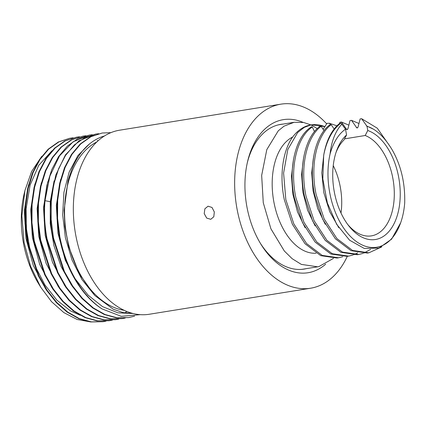 <?xml version="1.0" encoding="UTF-8"?>
<svg xmlns="http://www.w3.org/2000/svg" width="426" height="426" viewBox="0 0 426 426"><rect width="100%" height="100%" fill="white"/><g stroke="black" fill="none" stroke-linecap="round" stroke-linejoin="round"><path stroke-width="0.64" d="M110.93 132.646L102.192 133.018L90.93 136.725L80.716 143.929L71.967 154.366L65.034 167.61L60.21 183.137L57.675 200.326L57.569 218.49L59.874 236.904C62.878 252.352 68.032 266.404 75.343 279.057L88.076 295.133L102.538 306.619L117.864 312.833L133.125 313.525M140.276 314.66L121.266 316.326L101.958 308.861C81.739 296.145 65.125 268.002 59.347 236.989L57.041 218.575L57.153 200.412L59.683 183.223L64.507 167.695L71.446 154.452L80.194 144.015L90.408 136.805L102.192 133.018M101.958 308.861A93.209 60.007 -99.2 0 1 75.343 279.057M41.7 156.417L31.668 171.401L24.937 190.497L21.875 215.822L24.096 242.607L30.55 266.202L40.784 287.294L51.546 301.693L63.857 312.599L77.117 319.468L90.674 321.939M24.937 190.497L24.197 193.628A84.737 54.549 80.8 0 0 23.345 242.559A84.737 54.549 80.8 0 0 38.798 284.073L40.784 287.294M260.297 243.187A73.299 47.185 80.8 0 0 304.207 269.072A73.299 47.185 80.8 0 0 306.432 268.625M214.326 211.972L213.799 216.765L210.774 219.31L206.685 218.075L204.208 213.602L204.885 208.777L208.069 206.2L212.01 207.467L214.326 211.972M347.291 256.351A93.219 60.013 -99.2 0 1 310.586 288.221A93.219 60.013 -99.2 0 1 236.92 208.325A93.219 60.013 80.8 0 1 280.872 104.168L119.557 130.207A93.219 60.013 -99.2 0 0 75.61 234.364A93.219 60.013 -99.2 0 0 149.27 314.26L310.586 288.221M326.683 123.881A93.219 60.013 80.8 0 0 280.872 104.168M283.098 124.072A73.299 47.185 80.8 0 0 280.846 124.349A73.299 47.185 80.8 0 0 247.314 162.737M303.04 122.374A77.532 49.917 80.8 0 0 247.591 161.507A77.532 49.917 80.8 0 0 246.814 206.28A77.532 49.917 80.8 0 0 260.952 244.263A77.532 49.917 80.8 0 0 325.688 264.147M112.416 320.091L109.493 320.677L97.666 320.831L85.722 317.572L74.092 311.023L63.202 301.422L53.452 289.126L45.188 274.589L34.266 241.036L31.955 222.617L32.072 204.453L34.602 187.27L39.426 171.742L46.359 158.499L55.108 148.062L65.322 140.852L76.584 137.156L79.54 136.799M76.584 137.156L64.8 140.937L54.587 148.147L45.838 158.584L38.899 171.838L34.075 187.36L31.545 204.549L31.433 222.707L33.745 241.121L44.661 274.669L52.925 289.206L62.686 301.512L73.576 311.113L85.2 317.663L97.144 320.916L109.232 320.714M118.817 319.058L115.899 319.644L104.072 319.798L92.128 316.545L80.493 309.99L69.598 300.378L59.848 288.082L51.589 273.551L40.667 240.003L38.361 221.589L38.473 203.431L40.997 186.242L45.832 170.709L52.76 157.466L61.509 147.029L71.717 139.819L82.985 136.118L85.945 135.761M82.985 136.123L71.201 139.904L60.987 147.114L52.238 157.551L45.305 170.794L40.475 186.316L37.951 203.506L37.834 221.664L40.145 240.088L51.067 273.641L59.331 288.173L69.081 300.468L79.971 310.075L91.595 316.625L103.545 319.883L115.632 319.681M125.233 318.02L122.299 318.605L110.472 318.76L98.523 315.506L86.899 308.951L76.009 299.35L66.254 287.049L57.989 272.523L47.068 238.97C44.613 225.998 43.931 213.24 45.012 200.689L49.895 176.066L59.549 155.857L73.112 141.789L89.385 135.085L92.346 134.728M89.385 135.085L77.596 138.871L67.388 146.081L58.639 156.518L51.706 169.761L46.876 185.294L44.352 202.483L44.235 220.641L46.546 239.055L57.462 272.603L65.726 287.135L75.477 299.43L86.371 309.042L98.001 315.597L109.945 318.85L122.299 318.611M95.786 134.052L78.986 140.841L65.423 154.91L55.774 175.118L50.891 199.735C49.805 212.292 50.492 225.05 52.946 238.022L63.868 271.575L72.132 286.102L81.883 298.402L92.772 308.003L104.402 314.558L116.346 317.812L128.7 317.572L116.873 317.727L104.929 314.473L93.299 307.918L82.41 298.317L72.66 286.016L64.39 271.49L53.468 237.937L51.163 219.523L51.274 201.36L53.804 184.17L58.634 168.643L65.567 155.405L74.316 144.962L84.529 137.758L95.786 134.052L98.731 133.7M69.646 138.28L58.389 141.975L48.181 149.191L39.432 159.628L32.498 172.871L27.674 188.398L25.145 205.582L25.033 223.741L27.339 242.154L38.265 275.707L46.525 290.239L56.28 302.535L67.17 312.136L78.799 318.691L90.743 321.95L103.092 321.71L91.27 321.87L79.327 318.611L67.697 312.061L56.807 302.46L47.052 290.159L38.787 275.622L27.866 242.069L25.555 223.655L25.672 205.492L28.196 188.303L33.026 172.78L39.959 159.532L48.708 149.095L58.921 141.885L69.656 138.274M73.139 137.832L70.184 138.189M106.015 321.124L103.092 321.71M134.605 316.151L128.7 317.572M28.531 184.852L24.325 210.63L25.959 238.438L33.313 265.457L45.673 288.945M54.123 180.768L50.252 201.706L50.726 201.77M89.582 143.85L77.91 155.559L69.15 172.088L63.937 192.27L62.654 214.704L65.402 237.82L72.015 259.998L82.048 279.696L94.822 295.537L79.225 273.7L68.634 246.457L64.944 226.728L64.092 210.353L68.053 180.517L72.021 168.824C78.964 152.332 88.97 141.629 102.027 136.703L104.461 135.985M45.012 200.689L50.252 201.706L50.241 223.607L53.932 245.695L61.094 266.548L71.291 284.829M60.561 179.612L56.333 205.38L57.957 233.198L65.295 260.227L77.649 283.732M132.891 313.472L123.029 312.572L113.215 309.201L94.822 295.537M104.359 136.054A89.992 57.931 80.8 0 0 102.027 136.703M124.11 310.304A87.069 56.051 -99.2 0 1 66.685 235.631A87.069 56.051 80.8 0 1 96.926 141.885M338.542 257.783L337.046 258.028L320.709 255.648L305.075 243.784L292.348 224.204L284.318 199.794C279.232 175.693 282.779 150.405 292.88 136.725A67.787 40.119 80.7 0 1 310.9 124.924L304.26 127.385L297.689 132.502L287.816 149.483L283.599 173.073L285.814 199.549L293.844 223.954L306.571 243.539L322.205 255.403L338.542 257.783L342.786 256.713M324.995 126.634L311.571 124.818M324.963 126.687A67.787 40.119 80.7 0 0 311.353 124.855M348.654 256.127L347.153 256.372L330.821 253.992L315.181 242.128L302.46 222.548L294.425 198.138C287.88 167.775 295.633 136.293 311.497 126.788L312.306 126.996C296.879 136.959 289.488 167.998 295.926 197.893L303.956 222.297L316.683 241.883L332.317 253.747L348.654 256.127L352.898 255.057M358.767 254.471L357.265 254.716L340.928 252.336L325.294 240.472L312.572 220.892L304.537 196.482C298.328 167.519 305.005 137.364 319.575 126.57L321.071 126.325C306.507 137.113 299.824 167.274 306.038 196.237L314.068 220.641L326.795 240.227L342.429 252.091L358.767 254.471L363.011 253.401M368.873 252.815L367.377 253.06L351.04 250.68L335.406 238.816L322.679 219.236L314.649 194.826C308.435 165.863 315.118 135.702 329.681 124.914L331.183 124.669C316.619 135.463 309.936 165.618 316.145 194.581L324.181 218.985L336.902 238.571L352.542 250.435L368.873 252.815L381.781 246.904M344.533 138.881L365.199 135.495L367.771 130.51A55.715 32.972 -99.3 0 1 398.768 177.733A55.715 32.972 -99.3 0 1 387.085 233.437A55.715 32.972 -99.3 0 1 348.708 225.759A55.715 32.972 -99.3 0 1 334.192 191.301A55.715 32.972 -99.3 0 1 336.476 151.097A55.715 32.972 -99.3 0 1 346.556 134.967L343.984 139.957A51.477 30.464 -99.3 0 0 335.944 152.694M365.199 135.495A51.477 30.464 -99.3 0 1 392.942 178.798A51.477 30.464 -99.3 0 1 371.429 235.871A51.477 30.464 -99.3 0 1 347.691 224.417M333.505 258.364L318.882 266.585L317.695 266.809L301.342 264.397L292.167 258.699L284.334 251.015L270.909 228.805L263.268 202.728L261.665 175.405L266.798 149.632L278.279 130.793L284.057 126.155L294.153 122.289L303.6 122.48L310.975 124.914L317.263 128.577M317.695 266.809L303.19 269.152A73.213 47.132 -99.2 0 1 301.187 269.402M277.874 124.983A73.213 47.132 -99.2 0 1 278.561 124.834A73.213 47.132 -99.2 0 1 279.855 124.594L294.153 122.289M292.651 137.044A59.741 35.353 80.7 0 0 273.753 201.306A59.741 35.353 80.7 0 0 316.124 253.209M339.613 123.402L339.905 122.257L341.407 122.012L346.759 129.611L347.914 128.844L350.018 120.601L351.519 120.356L356.871 127.954L358.021 127.188L360.13 118.945L361.626 118.7L367.015 126.314L367.771 130.51M323.11 129.302L326.987 123.348L329.351 123.242L336.923 125.819M333.238 165.618A51.477 30.464 80.7 0 1 340.363 187.413A51.477 30.464 -99.3 0 1 341.002 213.032M324.037 130.649L321.071 126.325M334.133 128.971L331.183 124.669M339.794 123.258L340.949 123.071A67.787 40.119 80.7 0 0 323.691 155.325C326.284 140.505 331.652 129.818 339.794 123.258M346.556 134.967L345.513 129.169L340.949 123.071M345.513 129.169C338.468 134.121 333.318 142.417 330.059 154.058A63.554 37.61 80.7 0 0 351.349 237.319A63.554 37.61 80.7 0 0 400.706 222.638A63.554 37.61 80.7 0 0 404.7 202.925C405.211 182.882 400.962 165.064 391.957 149.467C384.172 136.687 375.854 128.966 367.015 126.314L366.882 126.272M366.381 125.819L372.782 128.886M338.83 227.74L329.681 211.615L323.808 192.632L321.8 172.887L323.819 154.574M356.269 127.475L357.499 127.906M325.246 224.278L317.7 208.543L313.062 190.859L311.704 172.855L313.712 156.204M346.162 129.131L347.387 129.563M390.466 147.039L377.303 128.215L361.626 118.7M341.977 124.009C335.48 130.984 331.508 141.001 330.059 154.058M351.519 120.356L358.964 123.492M363.745 253.135L370.62 249.37M341.407 122.012L348.851 125.148M353.617 254.796L357.723 252.847M400.648 222.798L391.6 239.14L378.964 248.065L364.315 248.464L349.576 240.205L336.684 224.342L327.36 202.957L322.823 178.877L323.691 155.325M329.351 123.242L330.667 124.754M314.484 131.602L312.306 126.996M315.133 225.929L307.593 210.199L302.955 192.515L301.597 174.511L303.6 157.86M305.032 227.606L297.486 211.866L292.838 194.171L291.485 176.156L293.493 159.5M34.921 183.867L30.725 209.603L32.355 237.373L39.687 264.354L52.009 287.816M41.322 182.834L37.126 208.57L38.755 236.339L46.088 263.321L58.41 286.783M98.204 140.702L97.304 140.553M47.723 181.801L43.527 207.537L45.161 235.306L52.489 262.283L64.811 285.75M125.633 312.167L127.028 311.566M339.82 123.258L339.751 122.874M109.493 320.677L108.971 320.762M115.899 319.644L115.371 319.729M80.248 315.293L70.487 310.879L56.876 300.149L44.938 284.967L36.114 267.933L29.841 248.88L26.444 228.831L26.092 208.878L30.113 185.049L38.761 165.299L51.956 150.777M400.706 222.638L400.589 222.968"/></g></svg>
